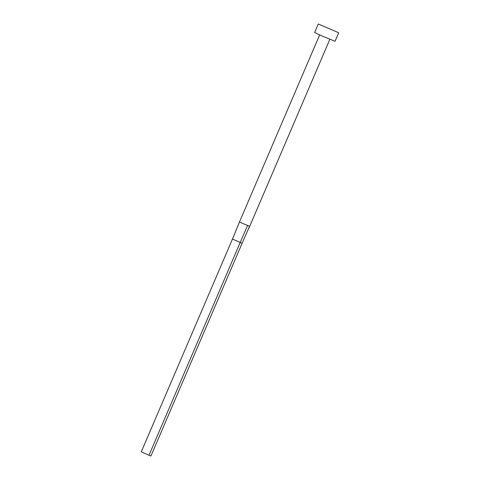 <?xml version="1.0" encoding="UTF-8"?>
<svg xmlns="http://www.w3.org/2000/svg" width="480" height="480" viewBox="0 0 480 480"><rect width="100%" height="100%" fill="white"/><g stroke="black" fill="none" stroke-linecap="round" stroke-linejoin="round"><path stroke-width="0.72" d="M329.85 39.312L249.708 226.308L242.238 223.248L239.49 221.928L319.638 34.932M338.706 32.76L335.058 41.268L321.756 35.868L314.628 32.508L318.276 24L338.706 32.76L318.276 24M239.49 221.928L232.482 239.034L240.192 242.502L247.56 225.516M249.54 226.272L242.124 243.24L240.192 242.502L149.004 455.262L141.294 451.794L232.482 239.034M149.004 455.262L150.936 456L242.124 243.24M249.708 226.308L247.848 230.16"/></g></svg>
